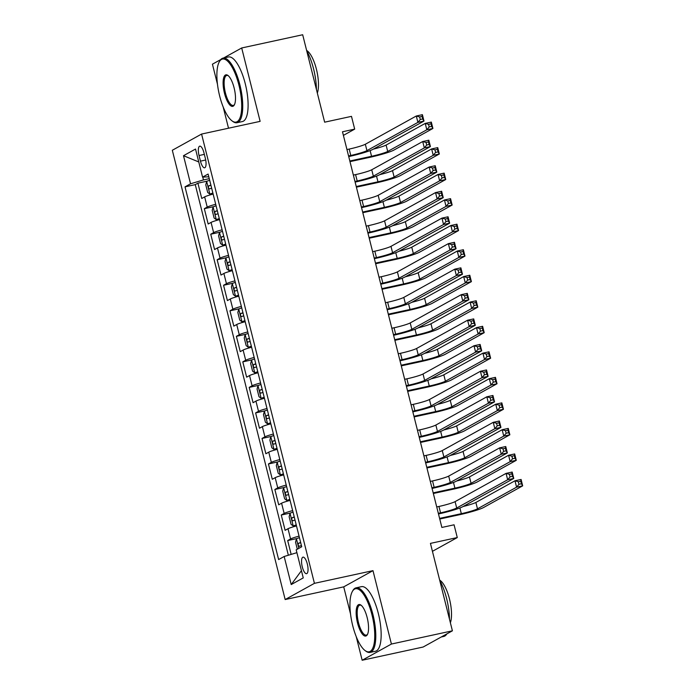 <?xml version="1.0" encoding="UTF-8"?>
<svg xmlns="http://www.w3.org/2000/svg" width="695" height="695" viewBox="0 0 695 695"><rect width="100%" height="100%" fill="white"/><g stroke="black" fill="none" stroke-linecap="round" stroke-linejoin="round"><path stroke-width="1.04" d="M307.32 564.01A8.462 2.78 -102.2 0 0 303.003 557.147A8.462 2.78 -102.2 0 0 302.264 566.816A8.462 2.78 -102.2 0 0 306.582 573.679A8.462 2.78 -102.2 0 0 307.32 564.01M356.214 636.603L362.156 660.25L423.142 647.028L452.402 630.817L391.415 644.039L372.98 570.647L314.427 583.34L285.167 599.55L343.721 586.858L350.515 613.911M314.427 583.34L201.576 134.057L172.317 150.268L285.167 599.55M220.715 59.596L212.427 64.183L217.465 84.217M223.165 106.908L228.516 128.219M362.156 660.25L391.415 644.039M201.576 134.057L260.13 121.364L241.695 47.972L223.564 58.015M241.695 47.972L302.681 34.75L324.643 122.181L351.479 116.36L354.685 129.131L342.487 131.772L441.872 527.444L454.07 524.803L457.275 537.565L430.44 543.386L452.402 630.817M213.139 194.07A10.573 0.982 165.9 0 0 204.651 196.876L201.759 198.483L197.91 183.167L207.24 181.143M215.702 204.287A10.573 0.982 165.9 0 0 207.214 207.093L204.321 208.691L213.652 206.667M204.321 208.691L208.17 224.007L211.063 222.409A10.573 0.982 165.9 0 1 219.55 219.603M225.962 245.127A10.573 0.982 165.9 0 0 217.474 247.933L214.581 249.531L210.741 234.215L220.063 232.199M232.373 270.659A10.573 0.982 165.9 0 0 223.886 273.465L220.993 275.064L217.153 259.748L226.474 257.723M238.785 296.183A10.573 0.982 165.9 0 0 230.297 298.989L227.413 300.588L223.564 285.271L232.886 283.247M245.196 321.707A10.573 0.982 165.9 0 0 236.708 324.513L233.824 326.12L229.976 310.804L239.306 308.78M251.607 347.239A10.573 0.982 165.9 0 0 243.12 350.045L240.235 351.644L236.387 336.328L245.717 334.304M258.019 372.763A10.573 0.982 165.9 0 0 249.531 375.569L246.647 377.168L242.798 361.852L252.129 359.836M264.43 398.296A10.573 0.982 165.9 0 0 255.942 401.102L253.058 402.7L249.21 387.384L258.54 385.36M270.85 423.82A10.573 0.982 165.9 0 0 262.354 426.626L259.47 428.224L255.621 412.908L264.951 410.884M277.262 449.344A10.573 0.982 165.9 0 0 268.765 452.15L265.881 453.757L262.032 438.441L271.363 436.417M283.673 474.876A10.573 0.982 165.9 0 0 275.177 477.682L272.292 479.281L268.444 463.965L277.774 461.94M290.084 500.4A10.573 0.982 165.9 0 0 281.588 503.206L278.704 504.805L274.855 489.489L284.185 487.473M296.496 525.933A10.573 0.982 165.9 0 0 287.999 528.739L285.115 530.337L281.267 515.021L290.597 512.997M199.039 155.524L200.455 161.144A8.192 2.693 -102.2 0 0 204.643 167.79A8.192 2.693 -102.2 0 0 205.355 158.425L203.948 152.813A8.192 2.693 -102.2 0 0 199.76 146.159A8.192 2.693 -102.2 0 0 199.039 155.524L204.339 154.377M202.775 177.112L203.479 179.918L190.552 183.784L185.018 186.851L278.634 559.553L284.168 556.486L291.222 584.565L303.246 577.901L296.192 549.823L301.726 546.757L208.109 174.054L202.575 177.121L208.795 176.782M190.552 183.784L183.497 155.706L195.521 149.043L202.575 177.121M197.91 183.167L195.26 184.627L288.356 555.236M299.059 536.14A10.573 0.982 -14.1 0 0 290.571 538.946L287.678 540.545L291.162 554.393M281.267 515.021L284.159 513.423A10.573 0.982 -14.1 0 1 292.647 510.608M274.855 489.489L277.748 487.89A10.573 0.982 -14.1 0 1 286.236 485.084M268.444 463.965L271.328 462.366A10.573 0.982 -14.1 0 1 279.824 459.56M262.032 438.441L264.917 436.834A10.573 0.982 -14.1 0 1 273.413 434.028M255.621 412.908L258.505 411.31A10.573 0.982 -14.1 0 1 267.002 408.504M249.21 387.384L252.094 385.786A10.573 0.982 -14.1 0 1 260.59 382.971M242.798 361.852L245.683 360.253A10.573 0.982 -14.1 0 1 254.179 357.447M236.387 336.328L239.271 334.729A10.573 0.982 -14.1 0 1 247.759 331.923M229.976 310.804L232.86 309.197A10.573 0.982 -14.1 0 1 241.347 306.391M223.564 285.271L226.448 283.673A10.573 0.982 -14.1 0 1 234.936 280.867M217.153 259.748L220.037 258.149A10.573 0.982 -14.1 0 1 228.525 255.334M210.741 234.215L213.626 232.617A10.573 0.982 -14.1 0 1 222.113 229.81M209.264 178.658L203.479 179.918M432.438 551.326L457.275 537.565M343.391 135.386L354.685 129.131M195.26 184.627L185.018 186.851M287.678 540.545L297.008 538.521M284.168 556.486L296.904 552.673M198.761 161.952L183.497 155.706M291.222 584.565L301.43 570.691M372.98 570.647L343.721 586.858M348.56 155.941L350.784 155.463A13.214 1.234 165.9 0 0 366.934 150.624L417.904 122.381L416.296 116.004L422.395 114.675L424.002 121.06L373.033 149.303A19.825 1.85 -14.1 0 1 348.803 156.557L348.716 156.575M346.953 149.564L349.177 149.077A13.214 1.234 165.9 0 0 365.327 144.247L416.296 116.004L419.641 116.951L420.284 119.505L422.716 118.975L422.082 116.421L419.641 116.951M422.716 118.975L424.002 121.06L417.904 122.381L420.284 119.505M422.082 116.421L422.395 114.675M209.673 180.292A7.002 0.652 -14.1 0 0 206.71 181.386L205.772 184.818L207.692 192.472L209.916 194.148A7.002 0.652 -14.1 0 1 212.879 193.054M209.916 194.148L212.991 193.488M349.828 161.005L371.556 156.288A13.214 1.234 165.9 0 0 387.706 151.458L426.817 129.783L425.218 123.406L431.317 122.085L432.916 128.462L393.813 150.137A19.825 1.85 -14.1 0 1 369.584 157.383L349.985 161.631M210.898 185.139A7.002 0.652 165.9 0 0 208.821 185.843C208.074 187.285 208.326 188.31 209.595 188.91A7.002 0.652 -14.1 0 1 211.662 188.206M373.354 149.121A13.214 1.234 165.9 0 0 386.107 145.073L425.218 123.406L428.554 124.353L429.197 126.907L431.63 126.377L430.996 123.823L428.554 124.353M431.63 126.377L432.916 128.462L426.817 129.783L429.197 126.907M430.996 123.823L431.317 122.085M238.95 85.242A32.248 10.616 -102.2 0 0 219.281 61.829A32.248 10.616 -102.2 0 0 219.646 95.936A32.248 10.616 -102.2 0 0 232.087 120.913A32.248 10.616 -102.2 0 0 238.95 85.242M219.281 61.829L219.768 60.96A33.047 10.877 77.8 0 1 223.026 58.137A33.047 10.877 77.8 0 1 239.914 84.946A33.047 10.877 77.8 0 1 237.03 122.72A33.047 10.877 77.8 0 1 232.886 121.503L232.087 120.913M234.119 87.918A16.124 5.308 77.8 0 1 234.311 104.962A16.124 5.308 77.8 0 1 224.476 93.26A16.124 5.308 77.8 0 1 227.908 75.425A16.124 5.308 77.8 0 1 234.119 87.918M228.316 75.755A15.333 5.047 -102.2 0 0 226.779 75.442A15.333 5.047 -102.2 0 0 225.441 92.974A15.333 5.047 -102.2 0 0 233.277 105.414A15.333 5.047 -102.2 0 0 234.545 104.493M306.695 50.735A33.047 10.877 77.8 0 1 313.593 68.979A33.047 10.877 77.8 0 1 316.425 89.473M306.625 50.457A23.795 7.827 77.8 0 1 316.434 69.291A23.795 7.827 77.8 0 1 317.328 93.069M223.026 58.137L228.394 56.973A33.047 10.877 77.8 0 1 245.283 83.791A33.047 10.877 77.8 0 1 242.399 121.555L237.03 122.72M371.999 614.936A32.248 10.616 -102.2 0 0 352.33 591.523A32.248 10.616 -102.2 0 0 352.704 625.622A32.248 10.616 -102.2 0 0 365.136 650.607A32.248 10.616 -102.2 0 0 371.999 614.936M352.33 591.523L352.817 590.654A33.047 10.877 77.8 0 1 356.075 587.831A33.047 10.877 77.8 0 1 372.963 614.641A33.047 10.877 77.8 0 1 370.079 652.414A33.047 10.877 77.8 0 1 365.935 651.198L365.136 650.607M367.168 617.603A16.124 5.308 77.8 0 1 367.36 634.657A16.124 5.308 77.8 0 1 357.525 622.955A16.124 5.308 77.8 0 1 360.957 605.119A16.124 5.308 77.8 0 1 367.168 617.603M361.365 605.449A15.333 5.047 -102.2 0 0 359.828 605.136A15.333 5.047 -102.2 0 0 358.49 622.659A15.333 5.047 -102.2 0 0 366.326 635.108A15.333 5.047 -102.2 0 0 367.594 634.188M439.744 580.429A33.047 10.877 77.8 0 1 446.642 598.673A33.047 10.877 77.8 0 1 449.474 619.167M439.674 580.151A23.795 7.827 77.8 0 1 449.483 598.986A23.795 7.827 77.8 0 1 450.377 622.763M356.075 587.831L361.443 586.667A33.047 10.877 77.8 0 1 378.332 613.476A33.047 10.877 77.8 0 1 375.448 651.25L370.079 652.414M446.868 633.883A33.047 10.877 77.8 0 1 443.757 636.446L441.273 636.985M354.971 181.473L357.195 180.987A13.214 1.234 165.9 0 0 373.345 176.156L424.315 147.913L422.708 141.528L428.815 140.208L430.413 146.584L379.444 174.827A19.825 1.85 -14.1 0 1 355.214 182.081L355.128 182.099M353.364 175.088L355.588 174.61A13.214 1.234 165.9 0 0 371.738 169.771L422.708 141.528L426.052 142.475L426.695 145.029L429.128 144.499L428.494 141.945L426.052 142.475M429.128 144.499L430.413 146.584L424.315 147.913L426.695 145.029M428.494 141.945L428.815 140.208M361.383 206.997L363.607 206.519A13.214 1.234 165.9 0 0 379.757 201.68L430.726 173.437L429.128 167.052L435.226 165.731L436.825 172.117L385.855 200.36A19.825 1.85 -14.1 0 1 361.626 207.614L361.539 207.631M359.775 200.612L361.999 200.134A13.214 1.234 165.9 0 0 378.158 195.295L429.128 167.052L432.464 168.008L433.107 170.553L435.548 170.032L434.905 167.478L432.464 168.008M435.548 170.032L436.825 172.117L430.726 173.437L433.107 170.553M434.905 167.478L435.226 165.731M367.794 232.521L370.018 232.043A13.214 1.234 165.9 0 0 386.168 227.204L437.138 198.961L435.539 192.585L441.638 191.264L443.236 197.641L392.267 225.884A19.825 1.85 -14.1 0 1 368.037 233.138L367.95 233.155M366.195 226.144L368.411 225.658A13.214 1.234 165.9 0 0 384.57 220.828L435.539 192.585L438.875 193.531L439.518 196.086L441.959 195.556L441.316 193.001L438.875 193.531M441.959 195.556L443.236 197.641L437.138 198.961L439.518 196.086M441.316 193.001L441.638 191.264M374.205 258.054L376.429 257.567A13.214 1.234 165.9 0 0 392.579 252.737L443.549 224.494L441.951 218.108L448.049 216.788L449.648 223.173L398.678 251.416A19.825 1.85 -14.1 0 1 374.449 258.662L374.362 258.688M372.607 251.668L374.822 251.19A13.214 1.234 165.9 0 0 390.981 246.351L441.951 218.108L445.286 219.055L445.929 221.609L448.371 221.079L447.728 218.525L445.286 219.055M448.371 221.079L449.648 223.173L443.549 224.494L445.929 221.609M447.728 218.525L448.049 216.788M216.084 205.816A7.002 0.652 -14.1 0 0 213.122 206.919L212.184 210.342L214.103 218.004L216.327 219.681A7.002 0.652 -14.1 0 1 219.299 218.578M216.327 219.681L219.403 219.012M356.24 186.529L377.967 181.821A13.214 1.234 165.9 0 0 394.126 176.982L433.228 155.315L431.63 148.93L437.728 147.609L439.327 153.995L400.224 175.661A19.825 1.85 -14.1 0 1 375.995 182.915L356.396 187.163M217.309 210.672A7.002 0.652 165.9 0 0 215.233 211.376C214.486 212.818 214.738 213.834 216.006 214.434A7.002 0.652 -14.1 0 1 218.074 213.73M379.765 174.654A13.214 1.234 165.9 0 0 392.519 170.605L431.63 148.93L434.966 149.877L435.609 152.431L438.05 151.901L437.407 149.356L434.966 149.877M438.05 151.901L439.327 153.995L433.228 155.315L435.609 152.431M437.407 149.356L437.728 147.609M222.504 231.348A7.002 0.652 -14.1 0 0 219.533 232.443L218.595 235.874L220.515 243.528L222.739 245.205A7.002 0.652 -14.1 0 1 225.71 244.11M222.739 245.205L225.814 244.536M362.651 212.053L384.378 207.345A13.214 1.234 165.9 0 0 400.537 202.514L439.64 180.839L438.041 174.462L444.14 173.133L445.738 179.518L406.636 201.185A19.825 1.85 -14.1 0 1 382.406 208.439L362.816 212.687M223.72 236.196A7.002 0.652 165.9 0 0 221.653 236.899C220.897 238.342 221.149 239.367 222.417 239.966A7.002 0.652 -14.1 0 1 224.485 239.262M386.177 200.177A13.214 1.234 165.9 0 0 398.93 196.129L438.041 174.462L441.377 175.409L442.02 177.963L444.461 177.434L443.818 174.879L441.377 175.409M444.461 177.434L445.738 179.518L439.64 180.839L442.02 177.963M443.818 174.879L444.14 173.133M228.916 256.872A7.002 0.652 -14.1 0 0 225.945 257.967L225.006 261.398L226.935 269.061L229.159 270.737A7.002 0.652 -14.1 0 1 232.121 269.634M229.159 270.737L232.226 270.068M369.062 237.586L390.79 232.877A13.214 1.234 165.9 0 0 406.949 228.038L446.051 206.372L444.453 199.986L450.551 198.666L452.15 205.042L413.047 226.718A19.825 1.85 -14.1 0 1 388.818 233.972L369.227 238.22M230.132 261.72A7.002 0.652 165.9 0 0 228.064 262.423C227.308 263.874 227.56 264.891 228.829 265.49A7.002 0.652 -14.1 0 1 230.896 264.786M392.588 225.71A13.214 1.234 165.9 0 0 405.341 221.653L444.453 199.986L447.789 200.933L448.431 203.487L450.873 202.957L450.23 200.403L447.789 200.933M450.873 202.957L452.15 205.042L446.051 206.372L448.431 203.487M450.23 200.403L450.551 198.666M235.327 282.396A7.002 0.652 -14.1 0 0 232.365 283.499L231.418 286.931L233.346 294.584L235.57 296.261A7.002 0.652 -14.1 0 1 238.533 295.166M235.57 296.261L238.637 295.592M375.474 263.11L397.21 258.401A13.214 1.234 165.9 0 0 413.36 253.562L452.462 231.895L450.864 225.51L456.963 224.19L458.561 230.575L419.459 252.242A19.825 1.85 -14.1 0 1 395.229 259.496L375.639 263.744M236.543 287.252A7.002 0.652 165.9 0 0 234.476 287.956C233.72 289.398 233.98 290.414 235.24 291.014A7.002 0.652 -14.1 0 1 237.316 290.31M399 251.234A13.214 1.234 165.9 0 0 411.753 247.185L450.864 225.51L454.2 226.466L454.843 229.011L457.284 228.49L456.641 225.936L454.2 226.466M457.284 228.49L458.561 230.575L452.462 231.895L454.843 229.011M456.641 225.936L456.963 224.19M380.617 283.577L382.841 283.1A13.214 1.234 165.9 0 0 398.991 278.261L449.96 250.018L448.362 243.641L454.461 242.312L456.059 248.697L405.089 276.94A19.825 1.85 -14.1 0 1 380.86 284.194L380.773 284.212M379.018 277.201L381.234 276.714A13.214 1.234 165.9 0 0 397.392 271.884L448.362 243.641L451.698 244.588L452.341 247.142L454.782 246.612L454.139 244.058L451.698 244.588M454.782 246.612L456.059 248.697L449.96 250.018L452.341 247.142M454.139 244.058L454.461 242.312M241.738 307.928A7.002 0.652 -14.1 0 0 238.776 309.023L237.829 312.455L239.758 320.108L241.982 321.785A7.002 0.652 -14.1 0 1 244.944 320.69M241.982 321.785L245.048 321.125M381.885 288.642L403.621 283.925A13.214 1.234 165.9 0 0 419.771 279.095L458.874 257.419L457.275 251.043L463.374 249.722L464.972 256.099L425.87 277.774A19.825 1.85 -14.1 0 1 401.641 285.019L382.05 289.268M242.955 312.776A7.002 0.652 165.9 0 0 240.887 313.48C240.131 314.922 240.392 315.947 241.652 316.546A7.002 0.652 -14.1 0 1 243.728 315.843M405.411 276.758A13.214 1.234 165.9 0 0 418.164 272.709L457.275 251.043L460.611 251.99L461.254 254.544L463.695 254.014L463.052 251.46L460.611 251.99M463.695 254.014L464.972 256.099L458.874 257.419L461.254 254.544M463.052 251.46L463.374 249.722M387.028 309.11L389.252 308.623A13.214 1.234 165.9 0 0 405.402 303.793L456.372 275.55L454.773 269.165L460.872 267.844L462.47 274.221L411.501 302.464A19.825 1.85 -14.1 0 1 387.271 309.718L387.193 309.735M385.43 302.725L387.654 302.247A13.214 1.234 165.9 0 0 403.804 297.408L454.773 269.165L458.109 270.112L458.752 272.666L461.193 272.136L460.55 269.582L458.109 270.112M461.193 272.136L462.47 274.221L456.372 275.55L458.752 272.666M460.55 269.582L460.872 267.844M248.15 333.452A7.002 0.652 -14.1 0 0 245.187 334.556L244.24 337.979L246.169 345.641L248.393 347.318A7.002 0.652 -14.1 0 1 251.355 346.214M248.393 347.318L251.46 346.649M388.305 314.166L410.033 309.457A13.214 1.234 165.9 0 0 426.183 304.618L465.285 282.952L463.687 276.567L469.785 275.246L471.392 281.631L432.281 303.298A19.825 1.85 -14.1 0 1 408.052 310.552L388.462 314.8M249.366 338.309A7.002 0.652 165.9 0 0 247.298 339.012C246.543 340.454 246.803 341.471 248.063 342.07A7.002 0.652 -14.1 0 1 250.139 341.367M411.831 302.29A13.214 1.234 165.9 0 0 424.576 298.242L463.687 276.567L467.023 277.514L467.666 280.068L470.107 279.538L469.464 276.992L467.023 277.514M470.107 279.538L471.392 281.631L465.285 282.952L467.666 280.068M469.464 276.992L469.785 275.246M393.44 334.634L395.663 334.156A13.214 1.234 165.9 0 0 411.814 329.317L462.783 301.074L461.185 294.689L467.283 293.368L468.89 299.754L417.912 327.997A19.825 1.85 -14.1 0 1 393.691 335.251L393.605 335.268M391.841 328.248L394.065 327.771A13.214 1.234 165.9 0 0 410.215 322.932L461.185 294.689L464.521 295.644L465.164 298.19L467.605 297.668L466.962 295.114L464.521 295.644M467.605 297.668L468.89 299.754L462.783 301.074L465.164 298.19M466.962 295.114L467.283 293.368M254.561 358.985A7.002 0.652 -14.1 0 0 251.599 360.08L250.652 363.511L252.58 371.165L254.804 372.841A7.002 0.652 -14.1 0 1 257.767 371.747M254.804 372.841L257.871 372.181M394.717 339.69L416.444 334.981A13.214 1.234 165.9 0 0 432.594 330.151L471.705 308.476L470.098 302.099L476.197 300.77L477.804 307.155L438.693 328.822A19.825 1.85 -14.1 0 1 414.463 336.076L394.873 340.324M255.777 363.833A7.002 0.652 165.9 0 0 253.71 364.536C252.954 365.978 253.215 367.003 254.474 367.603A7.002 0.652 -14.1 0 1 256.551 366.899M418.242 327.814A13.214 1.234 165.9 0 0 430.987 323.766L470.098 302.099L473.434 303.046L474.077 305.6L476.518 305.07L475.875 302.516L473.434 303.046M476.518 305.07L477.804 307.155L471.705 308.476L474.077 305.6M475.875 302.516L476.197 300.77M399.851 360.158L402.075 359.68A13.214 1.234 165.9 0 0 418.225 354.841L469.203 326.598L467.596 320.221L473.695 318.901L475.302 325.277L424.332 353.52A19.825 1.85 -14.1 0 1 400.103 360.774L400.016 360.792M398.252 353.781L400.476 353.295A13.214 1.234 165.9 0 0 416.626 348.464L467.596 320.221L470.932 321.168L471.575 323.722L474.016 323.192L473.373 320.638L470.932 321.168M474.016 323.192L475.302 325.277L469.203 326.598L471.575 323.722M473.373 320.638L473.695 318.901M260.972 384.509A7.002 0.652 -14.1 0 0 258.01 385.603L257.063 389.035L258.992 396.697L261.216 398.374A7.002 0.652 -14.1 0 1 264.178 397.271M261.216 398.374L264.291 397.705M401.128 365.222L422.855 360.514A13.214 1.234 165.9 0 0 439.005 355.675L478.117 334.008L476.509 327.623L482.608 326.303L484.215 332.679L445.104 354.354A19.825 1.85 -14.1 0 1 420.875 361.608L401.284 365.857M262.189 389.356A7.002 0.652 165.9 0 0 260.121 390.06C259.365 391.511 259.626 392.527 260.894 393.127A7.002 0.652 -14.1 0 1 262.962 392.423M424.654 353.347A13.214 1.234 165.9 0 0 437.407 349.29L476.509 327.623L479.845 328.57L480.488 331.124L482.929 330.594L482.287 328.04L479.845 328.57M482.929 330.594L484.215 332.679L478.117 334.008L480.488 331.124M482.287 328.04L482.608 326.303M406.271 385.69L408.486 385.204A13.214 1.234 165.9 0 0 424.645 380.373L475.615 352.13L474.007 345.745L480.106 344.425L481.713 350.81L430.744 379.053A19.825 1.85 -14.1 0 1 406.514 386.298L406.427 386.324M404.664 379.305L406.888 378.827A13.214 1.234 165.9 0 0 423.038 373.988L474.007 345.745L477.343 346.692L477.986 349.246L480.427 348.716L479.785 346.162L477.343 346.692M480.427 348.716L481.713 350.81L475.615 352.13L477.986 349.246M479.785 346.162L480.106 344.425M412.682 411.214L414.898 410.736A13.214 1.234 165.9 0 0 431.056 405.897L482.026 377.654L480.419 371.278L486.517 369.948L488.125 376.334L437.155 404.577A19.825 1.85 -14.1 0 1 412.926 411.831L412.839 411.848M411.075 404.838L413.299 404.351A13.214 1.234 165.9 0 0 429.449 399.521L480.419 371.278L483.755 372.225L484.398 374.779L486.839 374.249L486.196 371.695L483.755 372.225M486.839 374.249L488.125 376.334L482.026 377.654L484.398 374.779M486.196 371.695L486.517 369.948M419.094 436.747L421.309 436.26A13.214 1.234 165.9 0 0 437.468 431.43L488.437 403.187L486.83 396.802L492.929 395.481L494.536 401.858L443.566 430.101A19.825 1.85 -14.1 0 1 419.337 437.355L419.25 437.372M417.487 430.361L419.711 429.884A13.214 1.234 165.9 0 0 435.861 425.045L486.83 396.802L490.175 397.748L490.809 400.303L493.25 399.773L492.607 397.219L490.175 397.748M493.25 399.773L494.536 401.858L488.437 403.187L490.809 400.303M492.607 397.219L492.929 395.481M425.505 462.271L427.729 461.793A13.214 1.234 165.9 0 0 443.879 456.954L494.849 428.711L493.242 422.325L499.34 421.005L500.947 427.39L449.978 455.633A19.825 1.85 -14.1 0 1 425.748 462.887L425.661 462.905M423.898 455.885L426.122 455.407A13.214 1.234 165.9 0 0 442.272 450.568L493.242 422.325L496.586 423.281L497.22 425.827L499.662 425.305L499.019 422.751L496.586 423.281M499.662 425.305L500.947 427.39L494.849 428.711L497.22 425.827M499.019 422.751L499.34 421.005M431.916 487.794L434.14 487.317A13.214 1.234 165.9 0 0 450.291 482.478L501.26 454.235L499.653 447.858L505.751 446.538L507.359 452.914L456.389 481.157A19.825 1.85 -14.1 0 1 432.16 488.411L432.073 488.429M430.309 481.418L432.533 480.931A13.214 1.234 165.9 0 0 448.683 476.101L499.653 447.858L502.998 448.805L503.64 451.359L506.073 450.829L505.439 448.275L502.998 448.805M506.073 450.829L507.359 452.914L501.26 454.235L503.64 451.359M505.439 448.275L505.751 446.538M267.384 410.041A7.002 0.652 -14.1 0 0 264.421 411.136L263.483 414.567L265.403 422.221L267.627 423.898A7.002 0.652 -14.1 0 1 270.59 422.803M267.627 423.898L270.703 423.229M407.539 390.746L429.267 386.038A13.214 1.234 165.9 0 0 445.417 381.199L484.528 359.532L482.921 353.147L489.019 351.826L490.627 358.212L451.515 379.878A19.825 1.85 -14.1 0 1 427.286 387.132L407.696 391.381M268.6 414.889A7.002 0.652 165.9 0 0 266.533 415.593C265.777 417.035 266.037 418.051 267.306 418.651A7.002 0.652 -14.1 0 1 269.373 417.947M431.065 378.871A13.214 1.234 165.9 0 0 443.818 374.822L482.921 353.147L486.265 354.103L486.9 356.648L489.341 356.127L488.698 353.573L486.265 354.103M489.341 356.127L490.627 358.212L484.528 359.532L486.9 356.648M488.698 353.573L489.019 351.826M273.795 435.565A7.002 0.652 -14.1 0 0 270.833 436.66L269.895 440.091L271.815 447.745L274.038 449.422A7.002 0.652 -14.1 0 1 277.001 448.327M274.038 449.422L277.114 448.761M413.951 416.279L435.678 411.562A13.214 1.234 165.9 0 0 451.828 406.731L490.939 385.056L489.332 378.679L495.431 377.359L497.038 383.736L457.927 405.411A19.825 1.85 -14.1 0 1 433.697 412.656L414.107 416.904M275.012 440.413A7.002 0.652 165.9 0 0 272.944 441.117C272.188 442.559 272.449 443.584 273.717 444.183A7.002 0.652 -14.1 0 1 275.785 443.48M437.476 404.394A13.214 1.234 165.9 0 0 450.23 400.346L489.332 378.679L492.677 379.626L493.311 382.181L495.752 381.651L495.109 379.096L492.677 379.626M495.752 381.651L497.038 383.736L490.939 385.056L493.311 382.181M495.109 379.096L495.431 377.359M280.207 461.089A7.002 0.652 -14.1 0 0 277.244 462.192L276.306 465.615L278.226 473.278L280.45 474.954A7.002 0.652 -14.1 0 1 283.412 473.86M280.45 474.954L283.525 474.285M420.362 441.803L442.089 437.094A13.214 1.234 165.9 0 0 458.24 432.255L497.351 410.589L495.743 404.203L501.842 402.883L503.449 409.268L464.338 430.935A19.825 1.85 -14.1 0 1 440.109 438.189L420.518 442.437M281.423 465.945A7.002 0.652 165.9 0 0 279.355 466.649C278.608 468.091 278.86 469.108 280.128 469.707A7.002 0.652 -14.1 0 1 282.196 469.003M443.888 429.927A13.214 1.234 165.9 0 0 456.641 425.879L495.743 404.203L499.088 405.15L499.722 407.704L502.164 407.174L501.521 404.629L499.088 405.15M502.164 407.174L503.449 409.268L497.351 410.589L499.722 407.704M501.521 404.629L501.842 402.883M286.618 486.622A7.002 0.652 -14.1 0 0 283.656 487.716L282.717 491.148L284.637 498.801L286.861 500.478A7.002 0.652 -14.1 0 1 289.824 499.384M286.861 500.478L289.937 499.818M426.773 467.327L448.501 462.618A13.214 1.234 165.9 0 0 464.651 457.788L503.762 436.113L502.155 429.736L508.253 428.407L509.861 434.792L470.75 456.459A19.825 1.85 -14.1 0 1 446.529 463.713L426.93 467.961M287.843 491.469A7.002 0.652 165.9 0 0 285.767 492.173C285.019 493.615 285.271 494.64 286.54 495.24A7.002 0.652 -14.1 0 1 288.607 494.536M450.299 455.451A13.214 1.234 165.9 0 0 463.052 451.403L502.155 429.736L505.5 430.683L506.142 433.237L508.575 432.707L507.941 430.153L505.5 430.683M508.575 432.707L509.861 434.792L503.762 436.113L506.142 433.237M507.941 430.153L508.253 428.407M293.029 512.145A7.002 0.652 -14.1 0 0 290.067 513.24L289.129 516.672L291.049 524.334L293.273 526.011A7.002 0.652 -14.1 0 1 296.235 524.907M293.273 526.011L296.348 525.342M433.185 492.859L454.912 488.151A13.214 1.234 165.9 0 0 471.062 483.312L510.173 461.645L508.575 455.26L514.674 453.939L516.272 460.316L477.161 481.991A19.825 1.85 -14.1 0 1 452.94 489.245L433.341 493.493M294.254 516.993A7.002 0.652 165.9 0 0 292.178 517.697C291.431 519.148 291.683 520.164 292.951 520.764A7.002 0.652 -14.1 0 1 295.019 520.06M456.711 480.983A13.214 1.234 165.9 0 0 469.464 476.926L508.575 455.26L511.911 456.207L512.554 458.761L514.986 458.231L514.352 455.677L511.911 456.207M514.986 458.231L516.272 460.316L510.173 461.645L512.554 458.761M514.352 455.677L514.674 453.939M438.328 513.327L440.552 512.841A13.214 1.234 165.9 0 0 456.702 508.01L507.671 479.767L506.064 473.382L512.172 472.061L513.77 478.447L462.801 506.69A19.825 1.85 -14.1 0 1 438.571 513.935L438.484 513.961M436.721 506.942L438.945 506.464A13.214 1.234 165.9 0 0 455.095 501.625L506.064 473.382L509.409 474.329L510.052 476.883L512.484 476.353L511.85 473.808L509.409 474.329M512.484 476.353L513.77 478.447L507.671 479.767L510.052 476.883M511.85 473.808L512.172 472.061M297.304 549.206L295.54 542.204L296.478 538.773A7.002 0.652 -14.1 0 1 299.441 537.678M439.596 518.383L461.324 513.674A13.214 1.234 165.9 0 0 477.482 508.836L516.585 487.169L514.986 480.784L521.085 479.463L522.683 485.848L483.581 507.515A19.825 1.85 -14.1 0 1 459.352 514.769L439.753 519.017M300.666 542.526A7.002 0.652 165.9 0 0 298.589 543.229C297.842 544.672 298.094 545.688 299.363 546.287A7.002 0.652 -14.1 0 1 301.43 545.584M463.122 506.507A13.214 1.234 165.9 0 0 475.875 502.459L514.986 480.784L518.322 481.739L518.965 484.285L521.406 483.763L520.764 481.209L518.322 481.739M521.406 483.763L522.683 485.848L516.585 487.169L518.965 484.285M520.764 481.209L521.085 479.463M207.214 207.093L204.651 196.876M290.571 538.946L287.999 528.739M284.159 513.423L281.588 503.206M277.748 487.89L275.177 477.682M271.328 462.366L268.765 452.15M264.917 436.834L262.354 426.626M258.505 411.31L255.942 401.102M252.094 385.786L249.531 375.569M245.683 360.253L243.12 350.045M239.271 334.729L236.708 324.513M232.86 309.197L230.297 298.989M226.448 283.673L223.886 273.465M220.037 258.149L217.474 247.933M213.626 232.617L211.063 222.409M205.694 160.006L200.455 161.144M349.177 149.077L350.784 155.463M365.327 144.247L366.934 150.624M206.684 181.473L209.864 194.114M370.122 150.58L371.556 156.288M386.107 145.073L387.706 151.458M210.959 185.383L208.821 185.843M355.588 174.61L357.195 180.987M371.738 169.771L373.345 176.156M361.999 200.134L363.607 206.519M378.158 195.295L379.757 201.68M368.411 225.658L370.018 232.043M384.57 220.828L386.168 227.204M374.822 251.19L376.429 257.567M390.981 246.351L392.579 252.737M213.096 206.997L216.275 219.637M376.534 176.113L377.967 181.821M392.519 170.605L394.126 176.982M217.37 210.906L215.233 211.376M219.516 232.53L222.687 245.161M382.945 201.637L384.378 207.345M398.93 196.129L400.537 202.514M223.781 236.439L221.653 236.899M225.927 258.054L229.098 270.694M389.356 227.161L390.79 232.877M405.341 221.653L406.949 228.038M230.193 261.963L228.064 262.423M232.339 283.586L235.509 296.218M395.768 252.693L397.21 258.401M411.753 247.185L413.36 253.562M236.604 287.495L234.476 287.956M381.234 276.714L382.841 283.1M397.392 271.884L398.991 278.261M238.75 309.11L241.921 321.75M402.188 278.217L403.621 283.925M418.164 272.709L419.771 279.095M243.015 313.019L240.887 313.48M387.654 302.247L389.252 308.623M403.804 297.408L405.402 303.793M245.161 334.634L248.332 347.274M408.599 303.75L410.033 309.457M424.576 298.242L426.183 304.618M249.427 338.543L247.298 339.012M394.065 327.771L395.663 334.156M410.215 322.932L411.814 329.317M251.573 360.166L254.744 372.798M415.011 329.274L416.444 334.981M430.987 323.766L432.594 330.151M255.838 364.076L253.71 364.536M400.476 353.295L402.075 359.68M416.626 348.464L418.225 354.841M257.984 385.69L261.155 398.331M421.422 354.798L422.855 360.514M437.407 349.29L439.005 355.675M262.25 389.6L260.121 390.06M406.888 378.827L408.486 385.204M423.038 373.988L424.645 380.373M413.299 404.351L414.898 410.736M429.449 399.521L431.056 405.897M419.711 429.884L421.309 436.26M435.861 425.045L437.468 431.43M426.122 455.407L427.729 461.793M442.272 450.568L443.879 456.954M432.533 480.931L434.14 487.317M448.683 476.101L450.291 482.478M264.395 411.223L267.566 423.854M427.833 380.33L429.267 386.038M443.818 374.822L445.417 381.199M268.661 415.132L266.533 415.593M270.807 436.747L273.986 449.387M434.245 405.854L435.678 411.562M450.23 400.346L451.828 406.731M275.072 440.656L272.944 441.117M277.218 462.271L280.398 474.911M440.656 431.387L442.089 437.094M456.641 425.879L458.24 432.255M281.484 466.18L279.355 466.649M283.63 487.803L286.809 500.435M447.067 456.91L448.501 462.618M463.052 451.403L464.651 457.788M287.904 491.713L285.767 492.173M290.041 513.327L293.221 525.967M453.479 482.434L454.912 488.151M469.464 476.926L471.062 483.312M294.315 517.236L292.178 517.697M438.945 506.464L440.552 512.841M455.095 501.625L456.702 508.01M296.452 538.86L298.841 548.355M459.89 507.967L461.324 513.674M475.875 502.459L477.482 508.836M300.727 542.769L298.589 543.229"/></g></svg>
